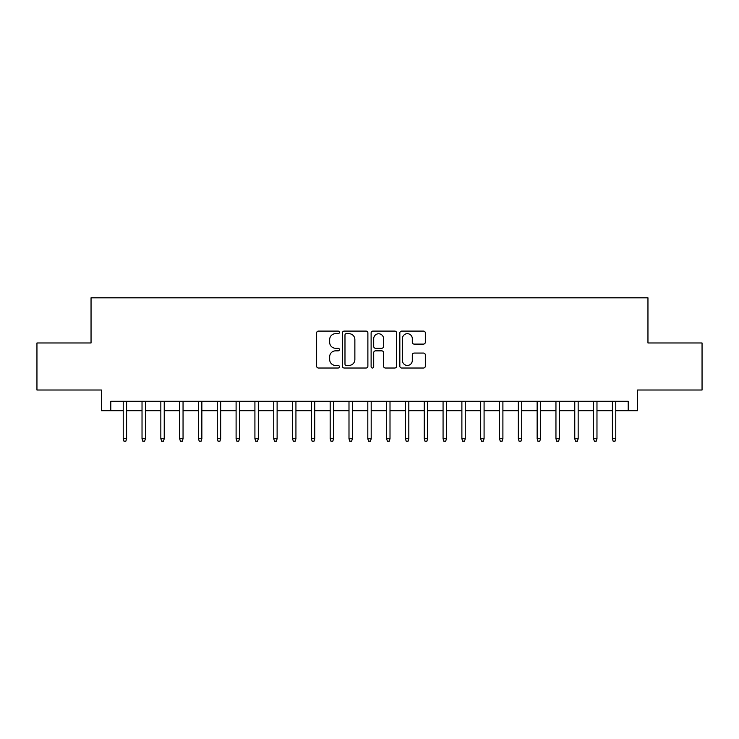 <?xml version="1.0" encoding="UTF-8"?>
<svg xmlns="http://www.w3.org/2000/svg" width="739" height="739" viewBox="0 0 739 739"><rect width="100%" height="100%" fill="white"/><g stroke="black" fill="none" stroke-linecap="round" stroke-linejoin="round"><path stroke-width="1.11" d="M339.395 332.384A1.293 1.293 0 0 0 338.102 331.09L318.481 331.09A1.847 1.847 0 0 0 316.634 332.938L316.634 366.174A1.847 1.847 0 0 0 318.481 368.022L338.102 368.022A1.293 1.293 0 0 0 339.395 366.729A1.293 1.293 0 0 0 338.102 365.435L335.561 365.435A5.912 5.912 0 0 1 329.659 359.533L329.659 356.761A5.912 5.912 0 0 1 335.561 350.849L338.102 350.849A1.293 1.293 0 0 0 339.395 349.556A1.293 1.293 0 0 0 338.102 348.263L335.561 348.263A5.912 5.912 0 0 1 329.659 342.351L329.659 339.58A5.912 5.912 0 0 1 335.561 333.677L338.102 333.677A1.293 1.293 0 0 0 339.395 332.384M423.475 344.106A1.847 1.847 0 0 0 425.322 342.259L425.322 332.938A1.847 1.847 0 0 0 423.475 331.09L401.683 331.09A1.847 1.847 0 0 0 399.836 332.938L399.836 366.174A1.847 1.847 0 0 0 401.683 368.022L423.475 368.022A1.847 1.847 0 0 0 425.322 366.174L425.322 354.914A1.847 1.847 0 0 0 423.475 353.066L414.145 353.066A1.847 1.847 0 0 0 412.297 354.914L412.297 360.503A4.942 4.942 0 0 1 407.355 365.435A4.942 4.942 0 0 1 402.422 360.503L402.422 338.61A4.942 4.942 0 0 1 407.355 333.677A4.942 4.942 0 0 1 412.297 338.61L412.297 342.259A1.847 1.847 0 0 0 414.145 344.106L423.475 344.106M110.795 410.708L110.795 401.295L628.205 401.295L628.205 410.708L637.609 410.708L637.609 390.007L702.05 390.007L702.05 342.97L647.955 342.97L647.955 297.817L91.045 297.817L91.045 342.97L36.95 342.97L36.95 390.007L101.391 390.007L101.391 410.708L123.219 410.708M367.883 332.938A1.847 1.847 0 0 0 366.036 331.09L344.245 331.09A1.847 1.847 0 0 0 342.397 332.938L342.397 366.174A1.847 1.847 0 0 0 344.245 368.022L366.036 368.022A1.847 1.847 0 0 0 367.883 366.174L367.883 332.938M372.964 331.09L394.755 331.09A1.847 1.847 0 0 1 396.603 332.938L396.603 366.174A1.847 1.847 0 0 1 394.755 368.022L385.425 368.022A1.847 1.847 0 0 1 383.578 366.174L383.578 352.697A1.847 1.847 0 0 0 381.73 350.849L375.551 350.849A1.847 1.847 0 0 0 373.703 352.697L373.703 366.729A1.293 1.293 0 0 1 372.41 368.022A1.293 1.293 0 0 1 371.117 366.729L371.117 332.938A1.847 1.847 0 0 1 372.964 331.09M126.6 410.708L142.027 410.708M145.417 410.708L160.843 410.708M164.234 410.708L179.66 410.708M183.05 410.708L198.477 410.708M201.858 410.708L217.284 410.708M220.675 410.708L236.101 410.708M239.491 410.708L254.918 410.708M258.308 410.708L273.735 410.708M277.116 410.708L292.552 410.708M295.933 410.708L311.359 410.708M314.749 410.708L330.176 410.708M333.566 410.708L348.993 410.708M352.383 410.708L367.81 410.708M371.19 410.708L386.617 410.708M390.007 410.708L405.434 410.708M408.824 410.708L424.251 410.708M427.641 410.708L443.067 410.708M446.448 410.708L461.884 410.708M465.265 410.708L480.692 410.708M484.082 410.708L499.509 410.708M502.899 410.708L518.325 410.708M521.716 410.708L537.142 410.708M540.523 410.708L555.95 410.708M559.34 410.708L574.766 410.708M578.157 410.708L593.583 410.708M596.973 410.708L612.4 410.708M615.781 410.708L628.205 410.708M346.277 333.677A1.293 1.293 0 0 0 344.984 334.97L344.984 364.142A1.293 1.293 0 0 0 346.277 365.435L348.956 365.435A5.912 5.912 0 0 0 354.868 359.533L354.868 339.58A5.912 5.912 0 0 0 348.956 333.677L346.277 333.677M383.578 338.702A4.942 4.942 0 0 0 378.645 333.769A4.942 4.942 0 0 0 373.703 338.702L373.703 346.415A1.847 1.847 0 0 0 375.551 348.263L381.73 348.263A1.847 1.847 0 0 0 383.578 346.415L383.578 338.702M123.219 438.735L123.967 441.183L125.852 441.183L126.6 438.735L123.219 438.735L123.219 401.295M126.6 438.735L126.6 401.295M142.027 438.735L142.784 441.183L144.668 441.183L145.417 438.735L142.027 438.735L142.027 401.295M145.417 438.735L145.417 401.295M160.843 438.735L161.601 441.183L163.476 441.183L164.234 438.735L160.843 438.735L160.843 401.295M164.234 438.735L164.234 401.295M179.66 438.735L180.408 441.183L182.293 441.183L183.05 438.735L179.66 438.735L179.66 401.295M183.05 438.735L183.05 401.295M198.477 438.735L199.225 441.183L201.11 441.183L201.858 438.735L198.477 438.735L198.477 401.295M201.858 438.735L201.858 401.295M217.284 438.735L218.042 441.183L219.926 441.183L220.675 438.735L217.284 438.735L217.284 401.295M220.675 438.735L220.675 401.295M236.101 438.735L236.859 441.183L238.734 441.183L239.491 438.735L236.101 438.735L236.101 401.295M239.491 438.735L239.491 401.295M254.918 438.735L255.676 441.183L257.551 441.183L258.308 438.735L254.918 438.735L254.918 401.295M258.308 438.735L258.308 401.295M273.735 438.735L274.483 441.183L276.368 441.183L277.116 438.735L273.735 438.735L273.735 401.295M277.116 438.735L277.116 401.295M292.552 438.735L293.3 441.183L295.184 441.183L295.933 438.735L292.552 438.735L292.552 401.295M295.933 438.735L295.933 401.295M311.359 438.735L312.117 441.183L314.001 441.183L314.749 438.735L311.359 438.735L311.359 401.295M314.749 438.735L314.749 401.295M330.176 438.735L330.933 441.183L332.809 441.183L333.566 438.735L330.176 438.735L330.176 401.295M333.566 438.735L333.566 401.295M348.993 438.735L349.741 441.183L351.625 441.183L352.383 438.735L348.993 438.735L348.993 401.295M352.383 438.735L352.383 401.295M367.81 438.735L368.558 441.183L370.442 441.183L371.19 438.735L367.81 438.735L367.81 401.295M371.19 438.735L371.19 401.295M386.617 438.735L387.375 441.183L389.259 441.183L390.007 438.735L386.617 438.735L386.617 401.295M390.007 438.735L390.007 401.295M405.434 438.735L406.191 441.183L408.067 441.183L408.824 438.735L405.434 438.735L405.434 401.295M408.824 438.735L408.824 401.295M424.251 438.735L424.999 441.183L426.883 441.183L427.641 438.735L424.251 438.735L424.251 401.295M427.641 438.735L427.641 401.295M443.067 438.735L443.816 441.183L445.7 441.183L446.448 438.735L443.067 438.735L443.067 401.295M446.448 438.735L446.448 401.295M461.884 438.735L462.632 441.183L464.517 441.183L465.265 438.735L461.884 438.735L461.884 401.295M465.265 438.735L465.265 401.295M480.692 438.735L481.449 441.183L483.324 441.183L484.082 438.735L480.692 438.735L480.692 401.295M484.082 438.735L484.082 401.295M499.509 438.735L500.266 441.183L502.141 441.183L502.899 438.735L499.509 438.735L499.509 401.295M502.899 438.735L502.899 401.295M518.325 438.735L519.074 441.183L520.958 441.183L521.716 438.735L518.325 438.735L518.325 401.295M521.716 438.735L521.716 401.295M537.142 438.735L537.89 441.183L539.775 441.183L540.523 438.735L537.142 438.735L537.142 401.295M540.523 438.735L540.523 401.295M555.95 438.735L556.707 441.183L558.592 441.183L559.34 438.735L555.95 438.735L555.95 401.295M559.34 438.735L559.34 401.295M574.766 438.735L575.524 441.183L577.399 441.183L578.157 438.735L574.766 438.735L574.766 401.295M578.157 438.735L578.157 401.295M593.583 438.735L594.332 441.183L596.216 441.183L596.973 438.735L593.583 438.735L593.583 401.295M596.973 438.735L596.973 401.295M612.4 438.735L613.148 441.183L615.033 441.183L615.781 438.735L612.4 438.735L612.4 401.295M615.781 438.735L615.781 401.295"/></g></svg>
